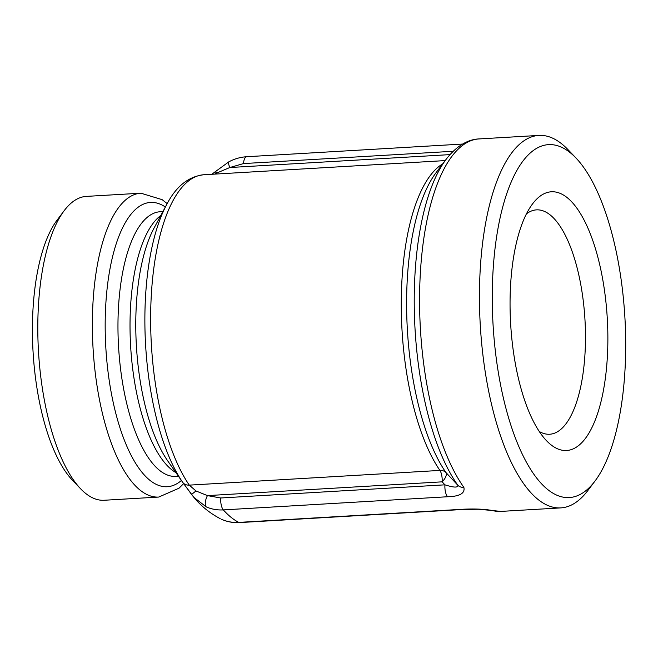 <?xml version="1.0" encoding="UTF-8"?>
<svg xmlns="http://www.w3.org/2000/svg" width="658" height="658" viewBox="0 0 658 658"><rect width="100%" height="100%" fill="white"/><g stroke="black" fill="none" stroke-linecap="round" stroke-linejoin="round"><path stroke-width="0.99" d="M526.458 213.85A112.378 41.98 -93.4 0 1 536.476 209.869A112.378 41.98 -93.4 0 1 550.351 215.076A112.378 41.98 -93.4 0 1 585.48 337.973A112.378 41.98 -93.4 0 1 549.644 434.239A112.378 41.98 -93.4 0 1 539.231 431.459M567.377 197.787A129.56 48.404 86.6 0 0 532.561 203.881A129.56 48.404 86.6 0 0 510.649 323.958A129.56 48.404 86.6 0 0 546.453 440.646A129.56 48.404 86.6 0 0 606.75 365.437A129.56 48.404 86.6 0 0 567.377 197.787M547.497 489.371A176.739 66.03 86.6 0 0 594.988 481.056A176.739 66.03 86.6 0 0 624.886 317.255A176.739 66.03 86.6 0 0 576.038 158.068A176.739 66.03 86.6 0 0 493.796 260.675A176.739 66.03 86.6 0 0 547.497 489.371M167.181 203.618L162.164 199.662L140.902 193.197L86.346 196.397A152.195 56.859 86.6 0 0 64.245 210.601L57.156 220.027A142.375 53.191 86.6 0 0 33.073 351.972A142.375 53.191 86.6 0 0 72.421 480.208L80.564 488.73A152.195 56.859 86.6 0 0 85.384 493.204A152.195 56.859 86.6 0 0 104.178 500.261L158.734 497.061L179.058 488.178L183.607 483.638M182.653 482.273L167.642 460.773A136.362 50.946 -93.4 0 1 153.997 228.194L166.671 204.556A163.118 60.939 86.6 0 0 182.653 482.273L191.544 494.446L195.985 490.958L189.282 485.127A9.821 7.756 145.4 0 1 182.653 482.273M182.973 482.742L193.888 497.374M191.544 494.446L193.904 497.399L206.234 506.874A9.821 4.581 -65.7 0 1 207.443 495.606L195.985 490.958M206.234 506.874C211.539 509.218 217.247 510.23 223.342 509.901A9.821 3.668 -93.4 0 1 220.726 497.983L207.443 495.606L442.143 481.837A9.821 3.668 86.6 0 0 439.922 470.421L189.282 485.127A166.918 62.362 -93.4 0 1 151.085 299.439A166.918 62.362 -93.4 0 1 203.865 174.748C188.468 176.451 176.073 186.387 166.671 204.556M492.447 510.534A9.821 9.039 104.7 0 1 489.832 510.279L500.927 511.406A186.559 69.699 -93.4 0 1 492.447 510.534C484.757 509.111 474.936 508.683 462.961 509.243L238.764 522.394A186.559 69.699 -93.4 0 1 230.974 517.246A186.559 69.699 -93.4 0 1 223.342 509.901L447.547 496.749A9.821 3.668 -93.4 0 1 444.931 484.831L220.726 497.983M447.547 496.749C459.769 496.428 465.214 493.294 463.857 487.364A9.821 7.83 144.5 0 1 457.828 485.242C458.149 487.792 453.847 487.652 444.931 484.831L442.143 481.837A9.821 4.664 -43 0 0 445.935 472.526A9.821 7.756 -34.6 0 0 439.922 470.421A166.918 62.362 86.6 0 1 401.281 300.492A166.918 62.362 86.6 0 1 442.727 163.85M228.91 161.802A9.821 2.032 61.9 0 0 228.828 161.827A9.821 2.032 61.9 0 0 229.815 167.527L243.526 163.571L453.197 151.274M211.892 174.28L214.089 172.569A9.821 4.121 49.5 0 1 214.097 172.561A9.821 4.121 49.5 0 1 217.683 172.635L229.815 167.527L449.99 154.614M214.623 174.115L217.683 172.635M576.038 158.068L567.895 149.547A186.559 69.699 86.6 0 0 538.951 135.416A186.559 69.699 86.6 0 0 479.452 295.228A186.559 69.699 86.6 0 0 537.767 499.249A186.559 69.699 86.6 0 0 560.805 507.894A186.559 69.699 86.6 0 0 587.898 490.473L594.988 481.056M221.581 519.318L221.664 519.359C227.273 521.852 233.236 522.929 239.553 522.575A9.821 3.668 86.6 0 0 239.561 522.584A9.821 3.668 86.6 0 1 238.764 522.394C232.661 522.723 226.936 521.695 221.581 519.318A9.821 4.581 114.3 0 0 221.664 519.359M462.961 509.243A9.821 3.668 86.6 0 0 463.75 509.424L478.399 509.259L489.832 510.279A9.821 9.039 104.7 0 1 489.823 510.279A9.821 9.039 104.7 0 1 489.815 510.279M239.561 522.584L463.767 509.424A9.821 3.668 86.6 0 0 463.767 509.424A9.821 3.668 86.6 0 0 463.882 509.415M457.828 485.242A10864.575 8715.268 179.6 0 1 445.935 472.526A169.797 63.431 -93.4 0 1 406.85 318.308A169.797 63.431 -93.4 0 1 436.106 172.643L446.132 159.326A183.681 68.621 86.6 0 0 414.54 318.423A183.681 68.621 86.6 0 0 457.828 485.242M64.245 210.601A152.195 56.859 86.6 0 0 38.501 351.66A152.195 56.859 86.6 0 0 80.564 488.73M463.857 487.364A186.559 69.699 -93.4 0 1 420.01 279.782A186.559 69.699 -93.4 0 1 479.073 138.928L538.951 135.416M214.097 172.561L228.836 161.835C234.503 158.825 240.425 157.122 246.618 156.736A9.821 3.668 86.6 0 0 246.602 156.727A9.821 3.668 86.6 0 0 243.526 163.571M140.902 193.197A152.195 56.859 86.6 0 0 92.367 323.563A152.195 56.859 86.6 0 0 139.94 490.004A152.195 56.859 86.6 0 0 158.734 497.061M165.364 206.999A142.375 53.191 86.6 0 0 105.741 305.254A142.375 53.191 86.6 0 0 149.67 480.126A142.375 53.191 86.6 0 0 181.402 480.488M178.433 476.228L175.768 476.384A132.554 49.523 -93.4 0 1 159.401 470.248A132.554 49.523 -93.4 0 1 117.963 325.282A132.554 49.523 -93.4 0 1 160.239 211.736L162.904 211.58M160.815 215.479A132.554 49.523 86.6 0 0 130.333 340.342A132.554 49.523 86.6 0 0 171.467 469.541A132.554 49.523 86.6 0 0 175.9 472.6M446.132 159.326C457.647 144.299 469.837 139.175 479.073 138.928M462.607 144.053L246.602 156.727M203.865 174.748L445.178 160.593M500.927 511.406L560.805 507.894M193.871 497.39C201.175 506.158 209.943 513.24 220.167 518.636"/></g></svg>
